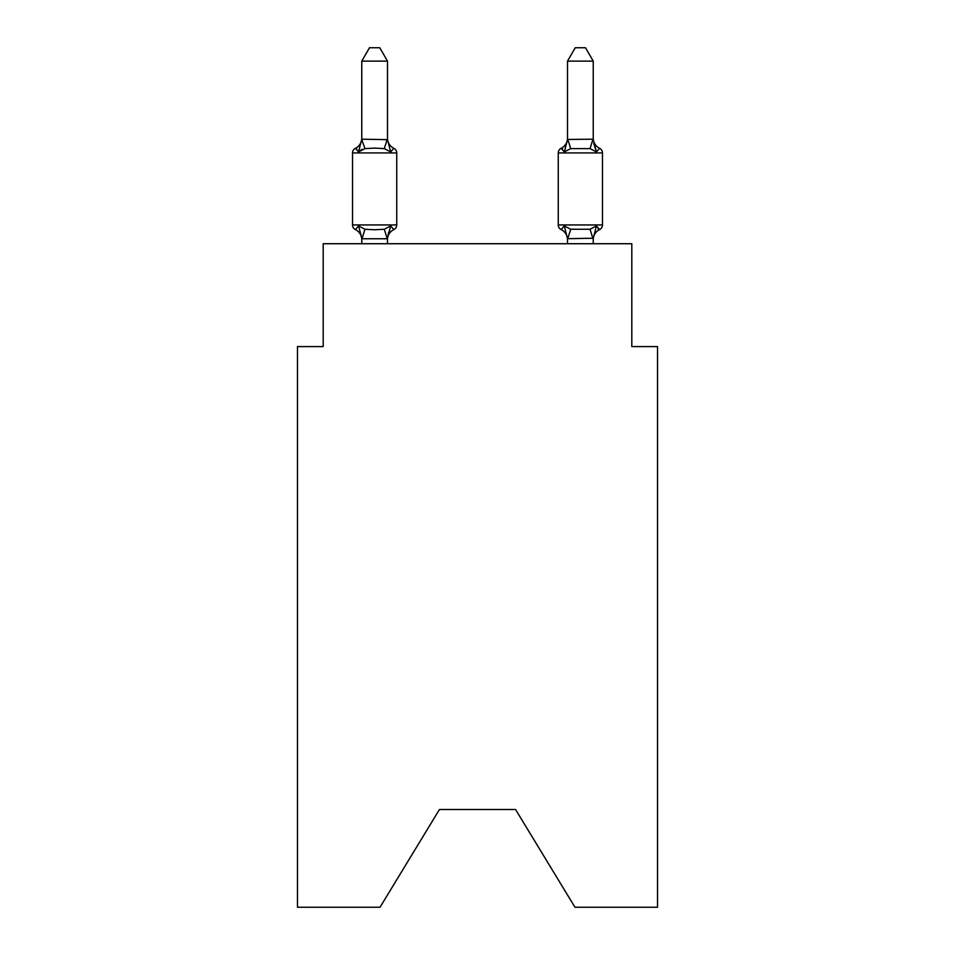 <?xml version="1.0" encoding="UTF-8"?>
<svg xmlns="http://www.w3.org/2000/svg" width="955" height="955" viewBox="0 0 955 955"><rect width="100%" height="100%" fill="white"/><g stroke="black" fill="none" stroke-linecap="round" stroke-linejoin="round"><path stroke-width="1.43" d="M515.569 809.518L574.97 907.25L657.529 907.25L657.529 346.593L631.804 346.593L631.804 243.728L323.196 243.728L323.196 346.593L297.471 346.593L297.471 907.25L380.03 907.25L439.431 809.518L515.569 809.518L439.431 809.518M593.234 243.728L593.234 238.225L567.509 238.69L564.298 225.953L561.146 229.57A5.145 5.145 0 0 1 558.257 224.95A5.145 5.145 0 0 0 561.146 229.57L564.298 225.953L561.146 229.57A5.145 5.145 0 0 1 558.257 224.95A5.145 5.145 0 0 0 561.146 229.57L564.298 225.953L561.146 229.57A5.145 5.145 0 0 1 558.257 224.95A5.145 5.145 0 0 0 561.146 229.57L564.298 225.953L561.146 229.57A5.145 5.145 0 0 1 558.257 224.95A5.145 5.145 0 0 0 561.146 229.57L564.298 225.953L561.146 229.57A5.145 5.145 0 0 1 558.257 224.95A5.145 5.145 0 0 0 561.146 229.57L564.298 225.953L561.146 229.57A5.145 5.145 0 0 1 558.257 224.95A5.145 5.145 0 0 0 561.146 229.57L564.298 225.953L561.146 229.57A5.145 5.145 0 0 1 558.257 224.95A5.145 5.145 0 0 0 561.146 229.57L564.298 225.953L561.146 229.57A5.145 5.145 0 0 1 558.257 224.95A5.145 5.145 0 0 0 561.146 229.57L564.298 225.953L561.146 229.57A5.145 5.145 0 0 1 558.257 224.95A5.145 5.145 0 0 0 561.146 229.57L564.298 225.953L561.146 229.57A5.145 5.145 0 0 1 558.257 224.95A5.145 5.145 0 0 0 561.146 229.57L564.298 225.953L561.146 229.57A5.145 5.145 0 0 1 558.257 224.95A5.145 5.145 0 0 0 561.146 229.57L564.298 225.953L561.146 229.57A5.145 5.145 0 0 1 558.257 224.95A5.145 5.145 0 0 0 561.146 229.57L564.298 225.953L561.146 229.57A5.145 5.145 0 0 1 558.257 224.95A5.145 5.145 0 0 0 561.146 229.57L564.298 225.953L561.146 229.57A5.145 5.145 0 0 1 558.257 224.95A5.145 5.145 0 0 0 561.146 229.57L564.298 225.953L561.146 229.57A5.145 5.145 0 0 1 558.257 224.95A5.145 5.145 0 0 0 561.146 229.57L564.298 225.953L561.146 229.57A5.145 5.145 0 0 1 558.257 224.95A5.145 5.145 0 0 0 561.146 229.57L564.298 225.953L570.72 229.26L590.023 229.26L596.445 225.953L599.597 229.57A5.145 5.145 0 0 0 602.486 224.95A5.145 5.145 0 0 1 599.597 229.57L598.128 228.866L599.597 229.57A5.145 5.145 0 0 0 602.486 224.95A5.145 5.145 0 0 1 599.597 229.57A5.145 5.145 0 0 0 602.486 224.95A5.145 5.145 0 0 1 599.597 229.57L598.128 228.866L599.597 229.57A5.145 5.145 0 0 0 602.486 224.95A5.145 5.145 0 0 1 599.597 229.57A5.145 5.145 0 0 0 602.486 224.95A5.145 5.145 0 0 1 599.597 229.57L598.128 228.866L599.597 229.57A5.145 5.145 0 0 0 602.486 224.95A5.145 5.145 0 0 1 599.597 229.57A5.145 5.145 0 0 0 602.486 224.95A5.145 5.145 0 0 1 599.597 229.57L598.128 228.866L599.597 229.57A5.145 5.145 0 0 0 602.486 224.95A5.145 5.145 0 0 1 599.597 229.57A5.145 5.145 0 0 0 602.486 224.95A5.145 5.145 0 0 1 599.597 229.57L598.128 228.866L599.597 229.57A5.145 5.145 0 0 0 602.486 224.95A5.145 5.145 0 0 1 599.597 229.57A5.145 5.145 0 0 0 602.486 224.95A5.145 5.145 0 0 1 599.597 229.57L598.128 228.866L599.597 229.57A5.145 5.145 0 0 0 602.486 224.95A5.145 5.145 0 0 1 599.597 229.57A5.145 5.145 0 0 0 602.486 224.95A5.145 5.145 0 0 1 599.597 229.57L598.128 228.866L599.597 229.57A5.145 5.145 0 0 0 602.486 224.95A5.145 5.145 0 0 1 599.597 229.57A5.145 5.145 0 0 0 602.486 224.95A5.145 5.145 0 0 1 599.597 229.57L598.128 228.866L599.597 229.57A5.145 5.145 0 0 0 602.486 224.95A5.145 5.145 0 0 1 599.597 229.57A5.145 5.145 0 0 0 602.486 224.95A5.145 5.145 0 0 1 599.597 229.57L598.128 228.866L599.597 229.57A5.145 5.145 0 0 0 602.486 224.95A5.145 5.145 0 0 1 599.597 229.57A5.145 5.145 0 0 0 602.486 224.95A5.145 5.145 0 0 1 599.597 229.57L598.128 228.866L599.597 229.57A5.145 5.145 0 0 0 602.486 224.95A5.145 5.145 0 0 1 599.597 229.57A5.145 5.145 0 0 0 602.486 224.95A5.145 5.145 0 0 1 599.597 229.57L598.128 228.866L599.597 229.57A5.145 5.145 0 0 0 602.486 224.95A5.145 5.145 0 0 1 599.597 229.57A5.145 5.145 0 0 0 602.486 224.95A5.145 5.145 0 0 1 599.597 229.57L598.128 228.866M599.597 148.311L596.445 151.929L593.759 143.525L596.445 151.929L599.597 148.311A5.145 5.145 0 0 1 602.486 152.931A5.145 5.145 0 0 0 599.597 148.311L596.445 151.929L593.759 143.525L596.445 151.929L599.597 148.311A5.145 5.145 0 0 1 602.486 152.931L602.486 224.95A5.145 5.145 0 0 1 599.597 229.57A5.145 5.145 0 0 0 602.486 224.95L602.486 152.931A5.145 5.145 0 0 0 599.597 148.311L596.445 151.929L599.597 148.311A5.145 5.145 0 0 1 602.486 152.931L602.486 224.95L602.486 152.931A5.145 5.145 0 0 0 599.597 148.311L596.445 151.929L593.759 143.525L596.445 151.929L599.597 148.311A5.145 5.145 0 0 1 602.486 152.931L602.486 224.95L602.486 152.931A5.145 5.145 0 0 0 599.597 148.311L596.445 151.929L599.597 148.311A5.145 5.145 0 0 1 602.486 152.931L602.486 224.95L602.486 152.931A5.145 5.145 0 0 0 599.597 148.311L596.445 151.929L593.759 143.525L596.445 151.929L599.597 148.311A5.145 5.145 0 0 1 602.486 152.931L602.486 224.95L602.486 152.931A5.145 5.145 0 0 0 599.597 148.311L596.445 151.929L599.597 148.311A5.145 5.145 0 0 1 602.486 152.931L602.486 224.95L602.486 152.931A5.145 5.145 0 0 0 599.597 148.311L596.445 151.929L593.759 143.525L596.445 151.929L599.597 148.311A5.145 5.145 0 0 1 602.486 152.931L602.486 224.95L602.486 152.931A5.145 5.145 0 0 0 599.597 148.311A5.145 5.145 0 0 1 602.486 152.931L602.486 224.95L602.486 152.931A5.145 5.145 0 0 0 599.597 148.311L596.445 151.929L599.597 148.311A5.145 5.145 0 0 1 602.486 152.931L602.486 224.95L602.486 152.931A5.145 5.145 0 0 0 599.597 148.311L596.445 151.929L593.759 143.525L596.445 151.929L599.597 148.311A5.145 5.145 0 0 1 602.486 152.931L602.486 224.95L602.486 152.931A5.145 5.145 0 0 0 599.597 148.311L596.445 151.929L599.597 148.311A5.145 5.145 0 0 1 602.486 152.931L602.486 224.95L602.486 152.931A5.145 5.145 0 0 0 599.597 148.311L596.445 151.929L593.759 143.525L596.445 151.929L599.597 148.311A5.145 5.145 0 0 1 602.486 152.931L602.486 224.95L602.486 152.931A5.145 5.145 0 0 0 599.597 148.311L596.445 151.929L599.597 148.311A5.145 5.145 0 0 1 602.486 152.931L602.486 224.95L602.486 152.931A5.145 5.145 0 0 0 599.597 148.311L596.445 151.929L593.759 143.525L596.445 151.929L599.597 148.311A5.145 5.145 0 0 1 602.486 152.931L602.486 224.95L602.486 152.931A5.145 5.145 0 0 0 599.597 148.311L596.445 151.929L599.597 148.311A5.145 5.145 0 0 1 602.486 152.931L602.486 224.95L602.486 152.931A5.145 5.145 0 0 0 599.597 148.311L596.445 151.929L593.759 143.525L596.445 151.929L599.597 148.311A5.145 5.145 0 0 1 602.486 152.931L602.486 224.95L602.486 152.931A5.145 5.145 0 0 0 599.597 148.311L596.445 151.929L599.597 148.311A5.145 5.145 0 0 1 602.486 152.931L602.486 224.95L602.486 152.931A5.145 5.145 0 0 0 599.597 148.311L596.445 151.929L593.759 143.525L596.445 151.929L599.597 148.311A5.145 5.145 0 0 1 602.486 152.931L602.486 224.95L602.486 152.931A5.145 5.145 0 0 0 599.597 148.311L596.445 151.929L599.597 148.311A5.145 5.145 0 0 1 602.486 152.931L602.486 224.95L602.486 152.931A5.145 5.145 0 0 0 599.597 148.311L596.445 151.929L593.759 143.525L596.445 151.929L599.597 148.311A5.145 5.145 0 0 1 602.486 152.931L602.486 224.95L602.486 152.931A5.145 5.145 0 0 0 599.597 148.311A5.145 5.145 0 0 1 602.486 152.931L602.486 224.95L602.486 152.931A5.145 5.145 0 0 0 599.597 148.311L596.445 151.929L599.597 148.311A5.145 5.145 0 0 1 602.486 152.931L602.486 224.95L602.486 152.931A5.145 5.145 0 0 0 599.597 148.311L596.445 151.929L593.759 143.525L596.445 151.929L599.597 148.311A5.145 5.145 0 0 1 602.486 152.931L602.486 224.95L602.486 152.931A5.145 5.145 0 0 0 599.597 148.311L596.445 151.929L599.597 148.311A11.317 11.317 0 0 1 593.234 138.141L593.234 138.141M567.509 139.454L593.234 139.191L593.234 61.12L567.509 61.12L567.509 139.657L564.298 151.929L561.146 148.311L562.614 149.016M567.509 239.753A11.317 11.317 0 0 0 561.146 229.57L564.298 225.953L561.146 229.57A5.145 5.145 0 0 1 558.257 224.95L602.486 224.95L602.486 152.931L558.257 152.931A5.145 5.145 0 0 1 561.146 148.311A5.145 5.145 0 0 0 558.257 152.931A5.145 5.145 0 0 1 561.146 148.311L564.298 151.929L561.146 148.311A5.145 5.145 0 0 0 558.257 152.931A5.145 5.145 0 0 1 561.146 148.311L564.298 151.929L561.146 148.311A5.145 5.145 0 0 0 558.257 152.931A5.145 5.145 0 0 1 561.146 148.311L564.298 151.929L561.146 148.311A5.145 5.145 0 0 0 558.257 152.931A5.145 5.145 0 0 1 561.146 148.311L564.298 151.929L561.146 148.311A5.145 5.145 0 0 0 558.257 152.931A5.145 5.145 0 0 1 561.146 148.311L564.298 151.929L561.146 148.311A5.145 5.145 0 0 0 558.257 152.931A5.145 5.145 0 0 1 561.146 148.311L564.298 151.929L561.146 148.311A5.145 5.145 0 0 0 558.257 152.931A5.145 5.145 0 0 1 561.146 148.311L564.298 151.929L561.146 148.311A5.145 5.145 0 0 0 558.257 152.931A5.145 5.145 0 0 1 561.146 148.311L564.298 151.929L561.146 148.311A5.145 5.145 0 0 0 558.257 152.931A5.145 5.145 0 0 1 561.146 148.311L564.298 151.929L561.146 148.311A5.145 5.145 0 0 0 558.257 152.931A5.145 5.145 0 0 1 561.146 148.311L564.298 151.929L561.146 148.311A5.145 5.145 0 0 0 558.257 152.931A5.145 5.145 0 0 1 561.146 148.311L564.298 151.929L561.146 148.311A5.145 5.145 0 0 0 558.257 152.931L558.257 224.95A5.145 5.145 0 0 0 561.146 229.57A11.317 11.317 0 0 1 567.509 239.753A11.317 11.317 0 0 0 561.146 229.57A11.317 11.317 0 0 1 567.509 239.753A11.317 11.317 0 0 0 561.146 229.57A11.317 11.317 0 0 1 567.509 239.753A11.317 11.317 0 0 0 561.146 229.57A11.317 11.317 0 0 1 567.509 239.753A11.317 11.317 0 0 0 561.146 229.57A11.317 11.317 0 0 1 567.509 239.753A11.317 11.317 0 0 0 561.146 229.57A11.317 11.317 0 0 1 567.509 239.753A11.317 11.317 0 0 0 561.146 229.57A11.317 11.317 0 0 1 567.509 239.753A11.317 11.317 0 0 0 561.146 229.57A11.317 11.317 0 0 1 567.509 239.753A11.317 11.317 0 0 0 561.146 229.57A5.145 5.145 0 0 1 558.257 224.95A5.145 5.145 0 0 0 561.146 229.57A11.317 11.317 0 0 1 567.509 239.753A11.317 11.317 0 0 0 561.146 229.57A5.145 5.145 0 0 1 558.257 224.95A5.145 5.145 0 0 0 561.146 229.57A5.145 5.145 0 0 1 558.257 224.95A5.145 5.145 0 0 0 561.146 229.57A11.317 11.317 0 0 1 567.509 239.753A11.317 11.317 0 0 0 561.146 229.57A5.145 5.145 0 0 1 558.257 224.95A5.145 5.145 0 0 0 561.146 229.57A5.145 5.145 0 0 1 558.257 224.95A5.145 5.145 0 0 0 561.146 229.57A11.317 11.317 0 0 1 567.509 239.753A11.317 11.317 0 0 0 561.146 229.57A5.145 5.145 0 0 1 558.257 224.95A5.145 5.145 0 0 0 561.146 229.57A5.145 5.145 0 0 1 558.257 224.95A5.145 5.145 0 0 0 561.146 229.57A11.317 11.317 0 0 1 567.509 239.753L567.509 243.728M593.234 139.657L596.445 151.929L590.023 148.622L570.72 148.622L564.298 151.929L565.503 147.858L564.298 151.929L565.503 147.858L564.298 151.929L565.503 147.858L564.298 151.929L565.503 147.858L564.298 151.929L565.503 147.858L564.298 151.929L565.503 147.858L564.298 151.929L565.503 147.858L564.298 151.929L565.503 147.858L564.298 151.929L565.503 147.858L564.298 151.929L565.503 147.858L564.298 151.929L565.503 147.858L564.298 151.929L565.503 147.858L564.298 151.929L561.146 148.311A5.145 5.145 0 0 0 558.257 152.931M352.514 152.931L352.514 224.95L396.743 224.95A5.145 5.145 0 0 1 393.854 229.57L390.702 225.953L393.854 229.57L390.702 225.953L387.276 238.762L361.981 238.762L358.555 225.953L355.403 229.57A5.145 5.145 0 0 1 352.514 224.95A5.145 5.145 0 0 0 355.403 229.57L358.555 225.953L355.403 229.57A5.145 5.145 0 0 1 352.514 224.95A5.145 5.145 0 0 0 355.403 229.57L358.555 225.953L355.403 229.57A5.145 5.145 0 0 1 352.514 224.95A5.145 5.145 0 0 0 355.403 229.57L358.555 225.953L355.403 229.57A5.145 5.145 0 0 1 352.514 224.95A5.145 5.145 0 0 0 355.403 229.57L358.555 225.953L355.403 229.57A5.145 5.145 0 0 1 352.514 224.95A5.145 5.145 0 0 0 355.403 229.57L358.555 225.953L355.403 229.57A5.145 5.145 0 0 1 352.514 224.95A5.145 5.145 0 0 0 355.403 229.57L358.555 225.953L355.403 229.57A5.145 5.145 0 0 1 352.514 224.95A5.145 5.145 0 0 0 355.403 229.57L358.555 225.953L355.403 229.57A5.145 5.145 0 0 1 352.514 224.95A5.145 5.145 0 0 0 355.403 229.57L358.555 225.953L355.403 229.57A5.145 5.145 0 0 1 352.514 224.95A5.145 5.145 0 0 0 355.403 229.57L358.555 225.953L355.403 229.57A5.145 5.145 0 0 1 352.514 224.95A5.145 5.145 0 0 0 355.403 229.57L358.555 225.953L355.403 229.57A5.145 5.145 0 0 1 352.514 224.95A5.145 5.145 0 0 0 355.403 229.57L358.555 225.953L355.403 229.57A5.145 5.145 0 0 1 352.514 224.95A5.145 5.145 0 0 0 355.403 229.57L358.555 225.953L355.403 229.57A5.145 5.145 0 0 1 352.514 224.95A5.145 5.145 0 0 0 355.403 229.57L358.555 225.953L355.403 229.57A5.145 5.145 0 0 1 352.514 224.95A5.145 5.145 0 0 0 355.403 229.57L358.555 225.953L355.403 229.57A5.145 5.145 0 0 1 352.514 224.95A5.145 5.145 0 0 0 355.403 229.57L358.555 225.953L355.403 229.57A5.145 5.145 0 0 1 352.514 224.95A5.145 5.145 0 0 0 355.403 229.57L358.555 225.953L355.403 229.57A5.145 5.145 0 0 1 352.514 224.95A5.145 5.145 0 0 0 355.403 229.57L358.555 225.953L355.403 229.57A5.145 5.145 0 0 1 352.514 224.95A5.145 5.145 0 0 0 355.403 229.57L358.555 225.953L355.403 229.57A5.145 5.145 0 0 1 352.514 224.95A5.145 5.145 0 0 0 355.403 229.57L358.555 225.953L355.403 229.57A5.145 5.145 0 0 1 352.514 224.95A5.145 5.145 0 0 0 355.403 229.57L358.555 225.953L355.403 229.57A5.145 5.145 0 0 1 352.514 224.95A5.145 5.145 0 0 0 355.403 229.57L358.555 225.953L355.403 229.57A5.145 5.145 0 0 1 352.514 224.95A5.145 5.145 0 0 0 355.403 229.57L358.555 225.953L355.403 229.57A5.145 5.145 0 0 1 352.514 224.95A5.145 5.145 0 0 0 355.403 229.57L358.555 225.953L355.403 229.57A5.145 5.145 0 0 1 352.514 224.95A5.145 5.145 0 0 0 355.403 229.57L358.555 225.953L364.977 229.26L374.623 229.773L384.28 229.26L390.702 225.953L393.854 229.57A5.145 5.145 0 0 0 396.743 224.95A5.145 5.145 0 0 1 393.854 229.57L390.702 225.953L393.854 229.57A5.145 5.145 0 0 0 396.743 224.95A5.145 5.145 0 0 1 393.854 229.57L390.702 225.953L393.854 229.57A5.145 5.145 0 0 0 396.743 224.95A5.145 5.145 0 0 1 393.854 229.57L390.702 225.953L393.854 229.57A5.145 5.145 0 0 0 396.743 224.95A5.145 5.145 0 0 1 393.854 229.57L390.702 225.953L393.854 229.57A5.145 5.145 0 0 0 396.743 224.95A5.145 5.145 0 0 1 393.854 229.57L390.702 225.953L393.854 229.57A5.145 5.145 0 0 0 396.743 224.95A5.145 5.145 0 0 1 393.854 229.57L390.702 225.953L393.854 229.57A5.145 5.145 0 0 0 396.743 224.95A5.145 5.145 0 0 1 393.854 229.57L390.702 225.953L393.854 229.57A5.145 5.145 0 0 0 396.743 224.95A5.145 5.145 0 0 1 393.854 229.57L390.702 225.953L393.854 229.57A5.145 5.145 0 0 0 396.743 224.95A5.145 5.145 0 0 1 393.854 229.57L390.702 225.953L393.854 229.57A5.145 5.145 0 0 0 396.743 224.95A5.145 5.145 0 0 1 393.854 229.57L390.702 225.953L393.854 229.57A5.145 5.145 0 0 0 396.743 224.95A5.145 5.145 0 0 1 393.854 229.57L390.702 225.953L393.854 229.57A5.145 5.145 0 0 0 396.743 224.95L396.743 152.931A5.145 5.145 0 0 0 393.854 148.311A5.145 5.145 0 0 1 396.743 152.931A5.145 5.145 0 0 0 393.854 148.311A5.145 5.145 0 0 1 396.743 152.931A5.145 5.145 0 0 0 393.854 148.311A5.145 5.145 0 0 1 396.743 152.931A5.145 5.145 0 0 0 393.854 148.311A5.145 5.145 0 0 1 396.743 152.931A5.145 5.145 0 0 0 393.854 148.311A5.145 5.145 0 0 1 396.743 152.931A5.145 5.145 0 0 0 393.854 148.311A5.145 5.145 0 0 1 396.743 152.931A5.145 5.145 0 0 0 393.854 148.311A5.145 5.145 0 0 1 396.743 152.931A5.145 5.145 0 0 0 393.854 148.311A5.145 5.145 0 0 1 396.743 152.931A5.145 5.145 0 0 0 393.854 148.311A5.145 5.145 0 0 1 396.743 152.931A5.145 5.145 0 0 0 393.854 148.311A5.145 5.145 0 0 1 396.743 152.931A5.145 5.145 0 0 0 393.854 148.311A5.145 5.145 0 0 1 396.743 152.931A5.145 5.145 0 0 0 393.854 148.311A5.145 5.145 0 0 1 396.743 152.931A5.145 5.145 0 0 0 393.854 148.311A5.145 5.145 0 0 1 396.743 152.931A5.145 5.145 0 0 0 393.854 148.311A5.145 5.145 0 0 1 396.743 152.931A5.145 5.145 0 0 0 393.854 148.311A5.145 5.145 0 0 1 396.743 152.931A5.145 5.145 0 0 0 393.854 148.311A5.145 5.145 0 0 1 396.743 152.931A5.145 5.145 0 0 0 393.854 148.311A5.145 5.145 0 0 1 396.743 152.931A5.145 5.145 0 0 0 393.854 148.311A5.145 5.145 0 0 1 396.743 152.931A5.145 5.145 0 0 0 393.854 148.311A5.145 5.145 0 0 1 396.743 152.931A5.145 5.145 0 0 0 393.854 148.311A5.145 5.145 0 0 1 396.743 152.931A5.145 5.145 0 0 0 393.854 148.311A5.145 5.145 0 0 1 396.743 152.931A5.145 5.145 0 0 0 393.854 148.311A5.145 5.145 0 0 1 396.743 152.931A5.145 5.145 0 0 0 393.854 148.311A5.145 5.145 0 0 1 396.743 152.931A5.145 5.145 0 0 0 393.854 148.311A5.145 5.145 0 0 1 396.743 152.931L352.514 152.931A5.145 5.145 0 0 1 355.403 148.311L356.872 149.016M362.017 149.302L358.555 151.929L355.403 148.311A11.317 11.317 0 0 0 361.766 138.141M387.491 61.12L361.766 61.12L369.49 47.75L379.768 47.75L387.491 61.12L387.491 139.657L390.702 151.929L393.854 148.311A11.317 11.317 0 0 1 387.491 138.141L387.491 138.141M390.702 151.929L384.28 148.622L374.623 148.109L364.977 148.622L358.555 151.929L361.766 139.191L387.491 139.657M361.766 239.753L361.766 239.753A11.317 11.317 0 0 0 355.403 229.57M387.491 238.225L388.697 232.172L387.491 238.225M361.766 61.12L361.766 139.657L364.977 148.622M361.766 243.728L361.766 238.428M358.555 151.929L355.403 148.311L358.555 151.929M596.445 225.953L599.597 229.57L596.445 225.953L599.597 229.57L596.445 225.953L599.597 229.57L596.445 225.953L599.597 229.57L596.445 225.953L599.597 229.57L596.445 225.953L599.597 229.57L596.445 225.953L599.597 229.57L596.445 225.953L599.597 229.57L596.445 225.953L599.597 229.57L596.445 225.953L599.597 229.57L596.445 225.953L599.597 229.57L596.445 225.953L593.234 238.225M593.019 238.762L590.023 229.26M387.491 243.728L387.491 238.69M393.854 229.57A11.317 11.317 0 0 0 387.491 239.753M564.298 151.929L561.146 148.311A11.317 11.317 0 0 0 567.509 138.141M593.234 239.753A11.317 11.317 0 0 1 599.597 229.57M567.509 61.12L575.232 47.75L585.511 47.75L593.234 61.12M364.977 229.26L361.981 238.762M384.28 229.26L387.276 238.762M387.276 139.132L384.28 148.622M567.724 238.762L570.72 229.26M590.023 148.622L593.019 139.132M570.72 148.622L567.724 139.132"/></g></svg>

